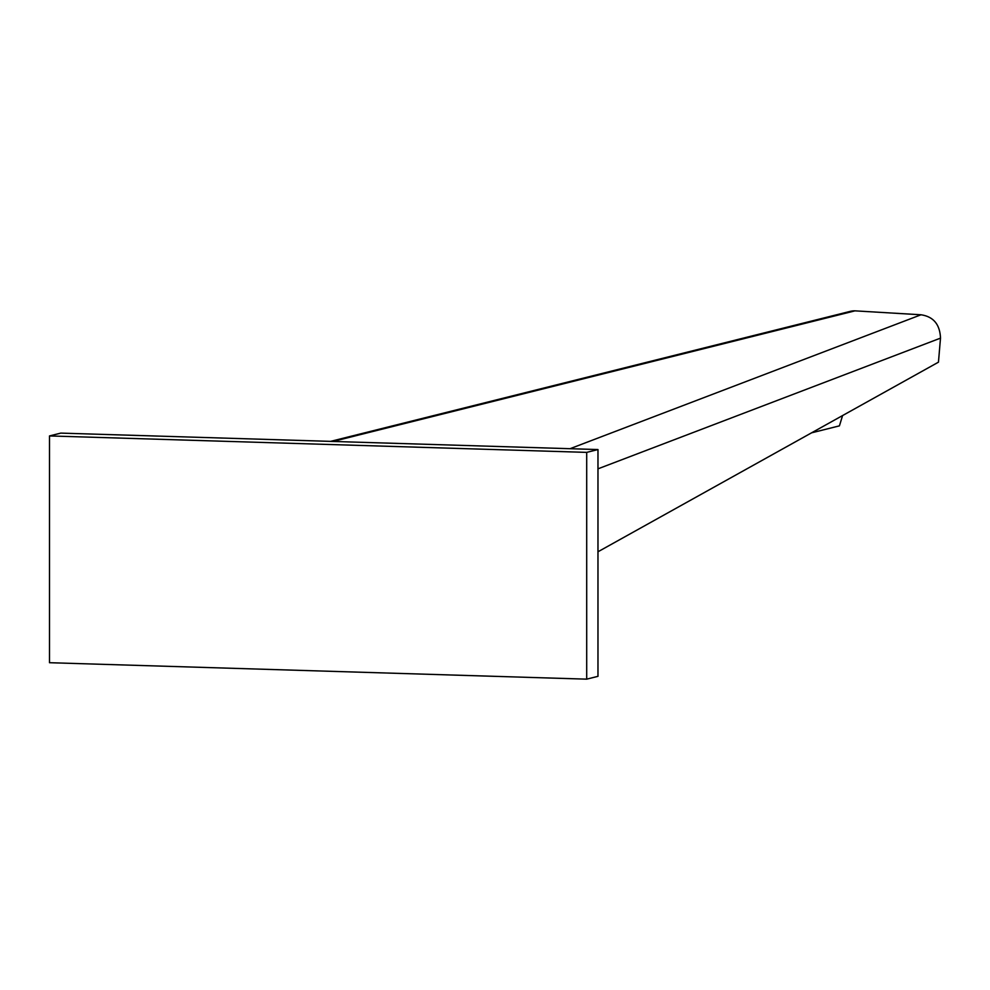 <?xml version="1.0" encoding="UTF-8"?>
<svg xmlns="http://www.w3.org/2000/svg" width="990" height="990" viewBox="0 0 990 990"><rect width="100%" height="100%" fill="white"/><g stroke="black" fill="none" stroke-linecap="round" stroke-linejoin="round"><path stroke-width="1.49" d="M586.699 679.152L49.5 662.706L49.5 435.934L586.699 452.381L586.699 679.152L597.972 676.331L597.972 449.559L586.699 452.381M597.972 449.559L60.774 433.113L49.5 435.934M597.972 551.777L938.458 362.167L940.5 338.135C939.931 324.411 933.422 316.627 920.997 314.783L855.001 310.848L332.999 441.441M811.528 432.84L839.421 425.861L842.589 415.553M330.611 441.367L850.311 311.355A19.355 18.191 76 0 1 855.001 310.848M920.997 314.783L570.03 448.705M940.5 338.135L597.972 468.839"/></g></svg>
